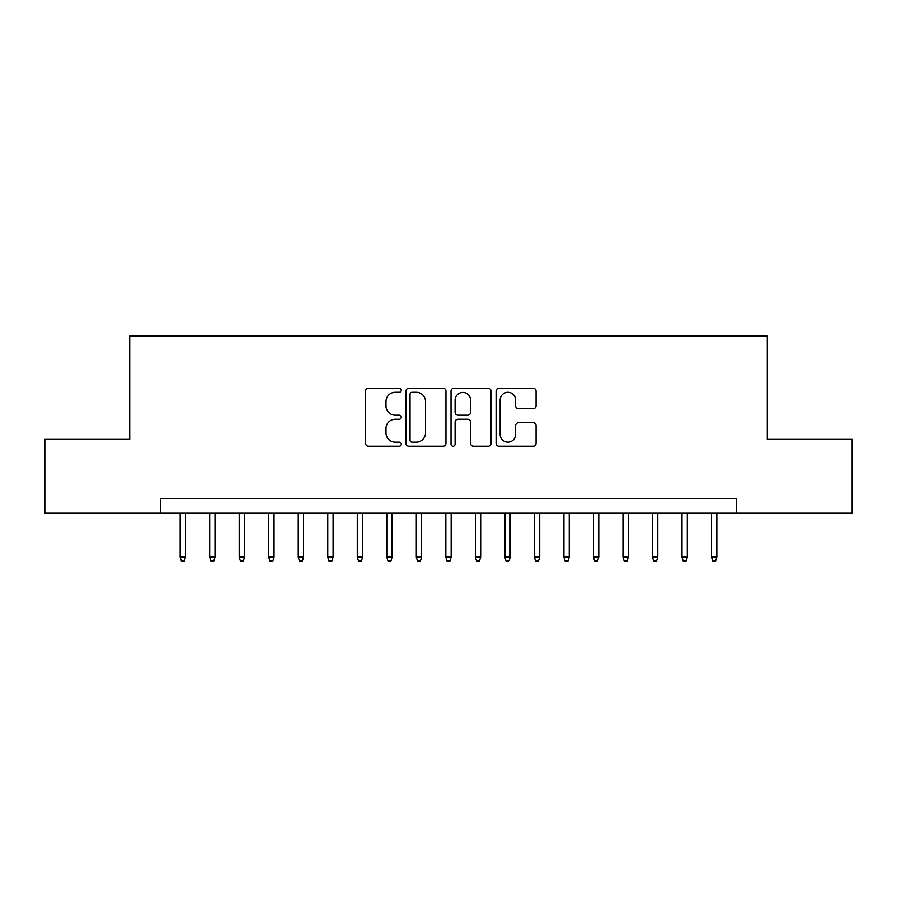 <?xml version="1.0" encoding="UTF-8"?>
<svg xmlns="http://www.w3.org/2000/svg" width="897" height="897" viewBox="0 0 897 897"><rect width="100%" height="100%" fill="white"/><g stroke="black" fill="none" stroke-linecap="round" stroke-linejoin="round"><path stroke-width="1.35" d="M401.273 390.262A2.029 2.029 0 0 0 399.243 388.233L368.465 388.233A2.893 2.893 0 0 0 365.561 391.137L365.561 443.286A2.893 2.893 0 0 0 368.465 446.19L399.243 446.19A2.029 2.029 0 0 0 401.273 444.161A2.029 2.029 0 0 0 399.243 442.131L395.263 442.131A9.273 9.273 0 0 1 385.99 432.859L385.99 428.508A9.273 9.273 0 0 1 395.263 419.235L399.243 419.235A2.029 2.029 0 0 0 401.273 417.217A2.029 2.029 0 0 0 399.243 415.188L395.263 415.188A9.273 9.273 0 0 1 385.99 405.915L385.99 401.564A9.273 9.273 0 0 1 395.263 392.292L399.243 392.292A2.029 2.029 0 0 0 401.273 390.262M533.177 408.662A2.893 2.893 0 0 0 536.07 405.769L536.07 391.137A2.893 2.893 0 0 0 533.177 388.233L498.99 388.233A2.893 2.893 0 0 0 496.086 391.137L496.086 443.286A2.893 2.893 0 0 0 498.99 446.19L533.177 446.19A2.893 2.893 0 0 0 536.07 443.286L536.07 425.615A2.893 2.893 0 0 0 533.177 422.711L518.544 422.711A2.893 2.893 0 0 0 515.64 425.615L515.64 434.383A7.748 7.748 0 0 1 507.893 442.131A7.748 7.748 0 0 1 500.145 434.383L500.145 400.04A7.748 7.748 0 0 1 507.893 392.292A7.748 7.748 0 0 1 515.64 400.04L515.64 405.769A2.893 2.893 0 0 0 518.544 408.662L533.177 408.662M160.709 513.14L44.85 513.14L44.85 439.351L129.717 439.351L129.717 336.039L767.283 336.039L767.283 439.351L852.15 439.351L852.15 513.14L736.291 513.14L736.291 498.384L160.709 498.384L160.709 513.14L736.291 513.14M445.966 391.137A2.893 2.893 0 0 0 443.062 388.233L408.875 388.233A2.893 2.893 0 0 0 405.982 391.137L405.982 443.286A2.893 2.893 0 0 0 408.875 446.19L443.062 446.19A2.893 2.893 0 0 0 445.966 443.286L445.966 391.137M453.938 388.233L488.125 388.233A2.893 2.893 0 0 1 491.018 391.137L491.018 443.286A2.893 2.893 0 0 1 488.125 446.19L473.493 446.19A2.893 2.893 0 0 1 470.589 443.286L470.589 422.139A2.893 2.893 0 0 0 467.696 419.235L457.986 419.235A2.893 2.893 0 0 0 455.093 422.139L455.093 444.161A2.029 2.029 0 0 1 453.063 446.19A2.029 2.029 0 0 1 451.034 444.161L451.034 391.137A2.893 2.893 0 0 1 453.938 388.233M412.071 392.292A2.029 2.029 0 0 0 410.041 394.321L410.041 440.102A2.029 2.029 0 0 0 412.071 442.131L416.264 442.131A9.273 9.273 0 0 0 425.537 432.859L425.537 401.564A9.273 9.273 0 0 0 416.264 392.292L412.071 392.292M470.589 400.185A7.748 7.748 0 0 0 462.841 392.438A7.748 7.748 0 0 0 455.093 400.185L455.093 412.284A2.893 2.893 0 0 0 457.986 415.188L467.696 415.188A2.893 2.893 0 0 0 470.589 412.284L470.589 400.185M185.5 557.127L184.322 560.961L181.373 560.961L180.185 557.127L185.5 557.127L185.5 513.14M180.185 557.127L180.185 513.14M215.022 557.127L213.834 560.961L210.885 560.961L209.707 557.127L215.022 557.127L215.022 513.14M209.707 557.127L209.707 513.14M244.533 557.127L243.356 560.961L240.407 560.961L239.219 557.127L244.533 557.127L244.533 513.14M239.219 557.127L239.219 513.14M274.056 557.127L272.867 560.961L269.919 560.961L268.741 557.127L274.056 557.127L274.056 513.14M268.741 557.127L268.741 513.14M303.567 557.127L302.39 560.961L299.441 560.961L298.252 557.127L303.567 557.127L303.567 513.14M298.252 557.127L298.252 513.14M333.09 557.127L331.901 560.961L328.952 560.961L327.775 557.127L333.09 557.127L333.09 513.14M327.775 557.127L327.775 513.14M362.601 557.127L361.424 560.961L358.475 560.961L357.286 557.127L362.601 557.127L362.601 513.14M357.286 557.127L357.286 513.14M392.124 557.127L390.946 560.961L387.986 560.961L386.809 557.127L392.124 557.127L392.124 513.14M386.809 557.127L386.809 513.14M421.635 557.127L420.458 560.961L417.509 560.961L416.331 557.127L421.635 557.127L421.635 513.14M416.331 557.127L416.331 513.14M451.157 557.127L449.98 560.961L447.02 560.961L445.843 557.127L451.157 557.127L451.157 513.14M445.843 557.127L445.843 513.14M480.669 557.127L479.491 560.961L476.542 560.961L475.365 557.127L480.669 557.127L480.669 513.14M475.365 557.127L475.365 513.14M510.191 557.127L509.014 560.961L506.054 560.961L504.876 557.127L510.191 557.127L510.191 513.14M504.876 557.127L504.876 513.14M539.714 557.127L538.525 560.961L535.576 560.961L534.399 557.127L539.714 557.127L539.714 513.14M534.399 557.127L534.399 513.14M569.225 557.127L568.048 560.961L565.099 560.961L563.91 557.127L569.225 557.127L569.225 513.14M563.91 557.127L563.91 513.14M598.748 557.127L597.559 560.961L594.61 560.961L593.433 557.127L598.748 557.127L598.748 513.14M593.433 557.127L593.433 513.14M628.259 557.127L627.081 560.961L624.133 560.961L622.944 557.127L628.259 557.127L628.259 513.14M622.944 557.127L622.944 513.14M657.781 557.127L656.593 560.961L653.644 560.961L652.467 557.127L657.781 557.127L657.781 513.14M652.467 557.127L652.467 513.14M687.293 557.127L686.115 560.961L683.166 560.961L681.978 557.127L687.293 557.127L687.293 513.14M681.978 557.127L681.978 513.14M716.815 557.127L715.627 560.961L712.678 560.961L711.5 557.127L716.815 557.127L716.815 513.14M711.5 557.127L711.5 513.14"/></g></svg>
